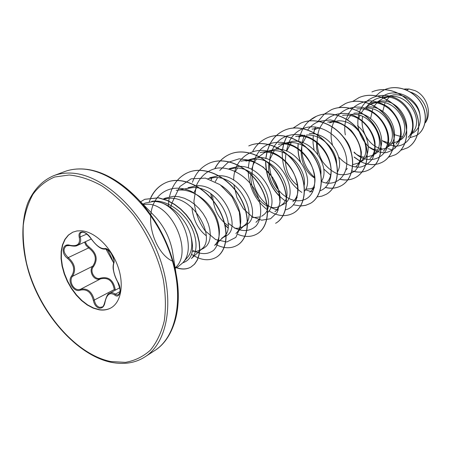 <?xml version="1.0" encoding="UTF-8"?>
<svg xmlns="http://www.w3.org/2000/svg" width="451" height="451" viewBox="0 0 451 451"><rect width="100%" height="100%" fill="white"/><g stroke="black" fill="none" stroke-linecap="round" stroke-linejoin="round"><path stroke-width="0.68" d="M70.153 245.507L66.449 245.778C62.745 248.929 63.343 252.876 68.242 257.606C74.883 263.626 76.304 269.861 72.504 276.316C68.699 280.528 72.983 289.875 78.587 289.615L80.453 289.305C87.364 287.901 92.01 291.572 94.389 300.31C95.223 304.295 97.044 306.646 99.846 307.373L102.146 306.962C103.025 307.041 103.922 305.4 104.835 302.04L105.049 301.894M85.335 241.764L86.693 244.735L89.191 247.114C96.706 253.039 98.143 259.522 93.498 266.564C89.123 271.113 94.992 280.663 100.601 278.12C108.522 276.328 113.393 280.099 115.23 289.429L114.261 289.565C112.665 280.674 108.071 277.123 100.483 278.904L98.583 279.248C92.883 279.648 88.723 270.431 92.692 266.231C97.219 259.539 95.866 253.428 88.633 247.909L86 245.333L84.529 242.142M104.998 302.238L104.835 302.04C106.532 296.042 108.11 293.116 109.57 293.274L109.61 293.251C111.448 292.327 113.353 292.626 115.326 294.148L116.617 294.909L118.41 294.791L119.752 292.738C120.829 292.372 120.141 288.809 117.694 282.038L117.694 281.841C122.289 288.668 119.707 299.498 114.667 294.954C109.914 291.977 106.69 294.407 104.998 302.238C104.277 306.347 102.416 308.332 99.423 308.18C96.373 307.385 94.36 304.831 93.385 300.518C91.237 292.22 86.868 288.764 80.278 290.151C73.958 292.925 66.883 281.317 71.624 276.006C75.3 269.89 73.958 264.021 67.605 258.395C60.468 253.428 62.458 242.649 70.114 245.333C77.403 246.663 80.453 243.991 79.252 237.322C78.468 233.77 79.534 231.966 82.46 231.904C85.617 232.457 88.435 234.605 90.916 238.342C95.95 245.434 100.517 248.873 104.609 248.653C108.375 246.956 115.992 259.308 113.731 263.452C112.553 268.424 113.872 274.552 117.694 281.841M115.23 289.429L115.338 290.145M111.008 307.87C107.575 309.713 103.713 310.311 99.434 309.662L93.571 308.005L87.646 304.904L81.896 300.49L76.523 294.943L71.732 288.471L67.684 281.323L64.532 273.751L62.396 266.039L61.353 258.468L61.454 251.325L62.712 244.876L65.091 239.385L68.518 235.072L72.876 232.13M99.147 309.82L93.261 308.163L87.331 305.045L81.563 300.614L76.185 295.044L71.382 288.544L67.334 281.368L64.189 273.774L62.063 266.045L61.043 258.462L61.167 251.308L62.452 244.865L64.865 239.385L68.332 235.101L72.724 232.197L76.935 230.951L81.552 230.788C94.71 231.741 110.523 246.691 117.452 265.211C124.465 283.713 121.342 302.221 110.867 307.948C107.394 309.86 103.488 310.485 99.147 309.82M142.894 204.128L145.228 203.068L153.797 201.4L157.281 201.71C180.067 204.923 197.763 247.712 182.745 262.854L178.083 266.693L175.202 268.294M192.363 251.246L196.382 251.427L199.962 250.271L204.01 248.044L206.676 245.913L208.683 242.847L209.907 238.945L210.296 234.368L209.8 229.311L208.39 223.984L206.073 218.583L202.916 213.34L199.026 208.503L194.505 204.241L189.538 200.768L184.279 198.22L178.895 196.709L173.641 196.275L165.224 198.164M199.962 250.271L201.947 248.828C215.984 238.303 194.736 196.315 169.322 198.265L163.843 199.066M406.684 90.07L409.029 88.982L404.248 89.106M412.253 133.428L412.992 133.022C418.996 129.307 421.285 123.106 419.853 114.419C417.485 103.228 405.353 93.695 393.661 94.862L386.479 96.734L383.153 98.262L378.389 101.306M394.552 134.731L402.213 136.867M412.586 132.318C423.855 121.167 409.457 94.073 390.228 96.446L383.153 98.262M391.541 143.322L397.196 141.715L399.372 140.515C415.839 132.983 402.602 98.419 380.131 101.103L372.977 102.952L365.693 107.197M381.788 140.611L390.064 143.328M397.196 141.715L400.668 138.942C412.237 127.78 397.5 99.772 377.837 102.157L370.654 103.989M387.138 147.218C403.808 139.68 390.047 104.339 367.272 107.028M378.913 150.104L384.872 148.497M387.775 146.316L388.243 145.825C400.06 134.635 384.957 105.743 364.876 108.133L364.126 108.195M373.772 154.603L374.358 154.281C391.13 146.66 376.963 110.585 353.815 113.229M365.688 157.196L371.974 155.595L375.243 153.03C387.308 141.823 371.81 112 351.301 114.391M360.197 162.078L360.963 161.655C371.449 156.576 370.767 136.027 357.48 125.767M352.823 164.598L358.46 163.031L361.623 160.573C373.93 149.354 358.021 118.568 337.072 120.947M351.414 153.419C350.574 147.381 347.868 141.868 343.307 136.879M337.461 171.961C345.714 158.442 328.734 131.681 309.341 133.727M336.666 164.203C336.852 149.89 321.4 133.693 306.432 135.069M321.512 181.223C330.679 167.913 313.214 139.184 292.981 141.27L285.133 143.215M306.167 189.048L310.694 188.806L314.432 187.238M320.926 174.283C322.104 159.462 305.823 141.225 289.914 142.679L287.913 142.877L282.033 144.602L275.544 149.225M304.555 191.156C315.018 178.286 296.95 147.088 275.741 149.213L267.759 151.147L264.506 152.635L257.696 157.591M304.2 185.361C306.889 170.168 289.643 149.14 272.511 150.702L270.239 150.933L264.506 152.635M270.775 207.268L274.033 207.685L276.846 207.409L283.155 204.478C300.496 196.85 283.059 155.195 257.555 157.596L249.459 159.558M279.936 206.254L282.484 204.342C295.907 193.293 277.472 156.914 254.15 159.169L251.596 159.428L246.015 161.108M267.539 212.562C280.95 201.479 262.014 164.277 238.348 166.447L230.123 168.426M251.748 217.072L253.924 217.568L260.424 216.903M261.608 216.339L264.027 214.546C277.636 203.581 258.581 165.912 234.745 168.11L229.266 169.012M245.818 224.993C263.243 217.551 244.369 173.545 218.025 175.817L209.659 177.773M234.543 228.155L237.468 228.336L240.22 227.856L242.232 227.005L244.515 225.325C258.288 214.479 238.562 175.445 214.208 177.576L207.866 178.72M214.62 245.367L223.854 236.736L221.717 238.291L225.534 236.194C242.914 228.742 223.273 183.591 196.489 185.744L187.999 187.723M223.854 236.736C237.773 226.03 217.32 185.558 192.436 187.61L176.217 190.356M389.602 96.503L385.757 101.419M385.024 102.811L382.741 111.476M377.414 102.191L374.347 105.94M374.296 106.024L373.439 107.473M372.706 108.962L370.581 118.551M364.679 108.144L360.597 113.793M359.842 115.433L358.917 118.1M368.326 146.581L372.746 149.005L377.346 150.07M351.352 114.385L347.495 119.769M346.08 140.244L346.537 141.575M349.035 146.671L350.286 148.503M354.125 152.607C357.231 155.195 360.529 156.694 364.013 157.106M336.051 121.037L329.551 122.824L332.207 121.607M316.591 141.947L316.563 148.165L317.808 154.293M306.483 136.129L302.863 142.787M302.131 145.16C298.714 157.596 305.135 172.716 314.832 178.1M304.053 135.334L298.675 136.974L301.606 135.633M291.245 142.646L286.616 151.153M285.923 153.768C284.102 167.355 288.037 177.993 297.739 185.671M274.259 150.679L269.563 159.992M268.914 162.958C267.606 175.264 271.085 185.31 279.355 193.096M256.36 159.169L253.473 163.972L251.619 169.469M251.049 172.818C249.24 186.821 257.786 202.273 268.091 206.372M237.48 168.155L235.473 171.397M217.534 177.683L215.268 181.714M212.573 194.995C213.424 208.971 218.634 219.197 228.189 225.675M196.427 187.808L193.919 192.786M191.906 207.68C193.321 220.009 198.09 229.362 206.208 235.743M174.063 198.598L172.034 202.764M171.966 202.939L170.636 207.443M425.045 122.869C430.919 113.59 424.013 96.322 410.511 92.111M409.029 88.982L414.886 90.583C426.669 95.437 432.374 112.789 425.428 122.7M392.787 143.192L394.608 146.039L390.042 145.064M389.14 144.737L383.344 141.496M381.411 97.326C395.234 85.972 418.043 98.262 419.853 114.419M359.689 111.769C366.167 92.635 392.911 89.552 406.261 106.583C420.084 123.281 411.442 147.342 394.608 146.039L395.217 148.182M392.759 150.121L388.221 148.683M375.666 96.17L379.719 92.506L384.399 89.8C397.207 83.999 413.821 90.578 421.121 103.144C428.574 115.67 425.423 130.683 416.205 135.644L410.376 137.555M384.449 89.777L384.5 89.755C397.308 83.954 413.917 90.533 421.217 103.099C428.67 115.619 425.513 130.632 416.301 135.588L416.256 135.616M404.186 89.084L406.39 88.915M151.683 201.36C163.516 199.1 179.898 208.463 188.789 222.433C197.73 236.448 198.141 252.38 191.393 258.541L201.947 248.828M176.217 190.367C188.879 187.966 204.32 196.76 212.714 210.222C221.182 223.628 221.368 239.131 214.603 245.35M221.069 185.417C239.628 197.042 246.229 224.829 235.879 233.517L244.515 225.325M251.596 159.428L240.896 161.17C267.093 155.465 290.901 198.632 274.913 211.75M260.126 152.523C285.754 147.127 308.523 188.625 292.862 201.715M287.913 142.877L278.335 144.292C303.416 139.258 325.21 179.132 309.899 192.227L314.274 187.819M304.696 135.238L295.619 136.501C320.148 131.799 341.007 170.151 326.056 183.191M335.837 121.06L327.657 122.074C351.103 117.999 370.277 153.498 356.059 166.442L361.623 160.573M342.529 115.377C365.457 111.594 383.863 145.786 369.995 158.645L375.243 153.03M356.718 109.012C379.105 105.5 396.79 138.429 383.299 151.215L388.243 145.825M377.318 102.202L370.26 102.907C392.116 99.677 409.147 131.438 395.989 144.1M381.946 148.802C369.859 147.094 359.509 130.931 362.655 116.493M366.167 107.535C370.232 101.402 375.914 97.923 383.203 97.1C404.558 94.129 420.913 124.741 408.144 137.313L412.558 132.352M182.745 262.854L187.847 256.952C191.636 252.284 192.701 245.558 191.055 236.786C187.74 220.759 171.87 204.061 157.281 201.71M359.656 111.865C357.542 117.858 357.265 124.042 358.816 130.418M358.906 130.756C361.144 137.363 364.628 142.922 369.363 147.432C374.572 151.012 379.979 152.771 385.582 152.703C390.932 151.468 395.262 148.514 398.566 143.841L401.187 135.261C401.463 124.854 397.382 115.665 388.942 107.693C382.933 103.538 376.5 101.244 369.64 100.81C362.948 101.599 357.136 104.209 352.197 108.64M352.13 108.708L348.64 113.466L346.221 118.979M346.182 119.092C344.62 124.194 344.338 129.46 345.342 134.883M354.058 152.043C369.081 168.353 393.052 156.452 387.99 133.434C385.041 121.127 374.578 110.23 362.277 107.394C352.693 106.126 344.626 108.776 338.075 115.343M338.013 115.417C335.251 118.636 333.3 122.384 332.156 126.669M332.122 126.787C330.634 132.746 330.746 138.773 332.472 144.861M338.639 156.959C345.195 164.288 352.49 167.665 360.524 167.095C365.411 165.788 369.392 162.974 372.47 158.662C374.781 153.639 375.587 147.928 374.877 141.529C372.154 128.574 361.251 116.803 348.347 113.765C338.289 112.423 329.935 115.309 323.282 122.413M323.22 122.492L320.058 127.407M319.714 128.112C315.458 138.716 316.636 151.26 322.454 161.486C327.054 167.671 332.472 171.966 338.712 174.368C345.004 175.388 350.568 174.109 355.405 170.534C359.351 165.714 361.33 159.564 361.347 152.083C359.999 144.326 356.645 137.143 351.284 130.536C344.987 124.865 337.968 121.33 330.222 119.938L319.269 121.342M319.116 121.392C314.516 123.123 310.711 125.987 307.7 129.973M304.498 135.463C298.139 149.219 303.467 168.539 314.815 177.508M321.512 181.578C336.401 188.106 350.579 174.3 345.917 155.336C341.672 136.354 319.5 121.731 303.049 128.563M302.903 128.62C296.764 131.173 292.18 135.571 289.142 141.828M288.713 142.775L286.379 151.062M305.417 189.741L310.609 191.45M310.66 191.455L312.735 191.743M319.945 190.807C333.458 186.28 335.651 162.569 321.597 146.755C307.847 130.689 283.893 130.39 274.355 146.192M274.293 146.299C264.01 161.796 271.35 188.022 286.3 197.002M286.475 197.115C292.22 200.639 297.767 201.631 303.123 200.092M303.258 200.047C320.554 195.328 318.468 161.232 296.273 147.364C284.243 140.064 270.296 140.695 261.202 148.875C254.804 155.928 251.788 164.812 252.16 175.524M252.182 175.805C253.603 187.999 258.513 197.611 266.924 204.647M267.127 204.81C270.741 207.618 274.473 209.36 278.312 210.036M285.365 209.828C302.666 206.299 302.249 173.128 280.911 157.399C259.985 141.163 233.488 154.885 233.703 180.152M233.849 184.611L236.916 197.544L243.354 208.751L252.086 216.683L261.687 220.201L270.549 218.746L277.1 212.494L280.037 202.375L278.6 190.034L272.754 177.559L263.249 167.101L251.461 160.483L239.137 158.808L228.065 162.343L219.722 170.517M228.161 223.166L234.751 228.043M235.123 228.24C243.444 231.949 250.457 231.154 256.162 225.855C262.64 217.872 262.307 202.612 254.279 188.89C245.637 175.45 230.878 166.831 217.641 168.048C207.979 169.779 200.362 176.211 196.303 185.75M196.202 186.015L193.93 201.236C195.238 212.229 198.93 222.05 205.002 230.703L215.646 239.571L226.774 241.99L235.822 237.412L240.501 226.69L239.329 212.1L232.096 196.912L220.003 184.639L205.408 178.122L191.156 178.816L179.87 186.545L173.426 199.72M193.349 250.649C201.14 254.674 207.866 254.584 213.52 250.378C220.116 243.85 221.091 230.151 214.947 216.198C209.478 205.515 201.755 197.324 191.765 191.624C178.562 185.265 165.134 187.994 157.36 197.6M157.275 197.707C142.009 216.525 155.336 254.646 173.291 261.462M182.796 262.786C191.799 259.827 194.55 251.156 191.055 236.786M400.776 150.262L407.36 147.872C418.94 141.445 422.497 122.92 413.697 108.003C405.06 93.002 386.045 85.594 371.912 91.965L372.013 91.919C386.146 85.549 405.161 92.957 413.798 107.952C422.593 122.869 419.041 141.388 407.456 147.815L407.36 147.872M388.441 157.185L395.364 154.738C407.044 148.261 410.534 129.392 401.508 114.131C392.641 98.797 373.293 91.175 358.968 97.636L352.62 101.492M354.159 157.151L360.563 161.576M360.845 161.723C368.659 165.511 375.982 165.579 382.82 161.92C394.586 155.392 398.007 136.168 388.739 120.558C379.635 104.869 359.937 97.016 345.427 103.567L338.848 107.609M328.988 145.442L329.501 147.082M335.138 158.138L336.091 159.417M351.943 170.946C358.365 172.919 364.273 172.417 369.679 169.446C381.529 162.873 384.866 143.271 375.35 127.295C365.998 111.239 345.94 103.144 331.237 109.785L324.359 114.069M324.303 114.114L318.254 121.15M315.362 126.996L314.448 129.747M314.353 130.091L313.513 133.862M313.253 135.672L313.028 142.775L314.031 149.907M323.688 168.956L330.363 174.898M340.139 179.335C345.872 180.654 351.126 179.988 355.895 177.333C367.836 170.72 371.077 150.741 361.296 134.375C351.679 117.936 331.26 109.57 316.36 116.302L309.098 120.913M298.111 143.655C297.592 149.664 298.297 155.601 300.214 161.469M325.329 187.469C331.197 188.93 336.564 188.315 341.43 185.62C353.443 178.968 356.583 158.594 346.52 141.823C336.632 124.972 315.83 116.33 300.738 123.146L293.122 128.061M286.932 135.807L283.611 143.88M283.572 144.01L282.45 149.845M282.247 152.184C282.179 169.756 288.696 183.157 301.792 192.397M317.098 196.901L321.851 196.157L326.225 194.325C338.312 187.65 341.328 166.859 330.972 149.659C320.796 132.38 299.594 123.433 284.305 130.345C277.878 133.254 272.985 138.006 269.63 144.602M269.58 144.698L267.02 151.485M266.964 151.688L265.769 158.605M265.616 161.334C265.729 175.433 270.499 187.244 279.93 196.76M300.62 206.034L305.631 205.363L310.226 203.48C322.375 196.783 325.25 175.563 314.584 157.912C304.092 140.182 282.484 130.92 267.003 137.927C260.904 140.673 256.168 145.115 252.802 151.248M249.465 159.874L248.242 168.037M248.18 171.2L248.191 171.769M248.197 172C249.352 188.09 255.672 200.65 267.172 209.67M268.943 210.893C277.726 216.311 285.872 217.055 293.375 213.126C305.575 206.411 308.287 184.741 297.288 166.622C286.458 148.418 264.433 138.818 248.755 145.921L248.834 145.887M275.674 223.262L275.6 223.307C287.834 216.576 290.359 194.443 279 175.822C267.815 157.117 245.355 147.161 229.491 154.36C223.121 157.241 218.239 161.971 214.845 168.55M211.547 177.824L211.153 179.825M210.792 193.665L211.587 198.677M225.139 225.229L227.98 227.986M237.976 234.413C244.927 237.232 251.207 237.113 256.816 234.058C269.072 227.327 271.378 204.709 259.641 185.564C248.078 166.334 225.167 155.995 209.117 163.285C201.191 166.943 195.633 173.285 192.442 182.3M215.646 244.408C223.499 248.49 230.596 248.834 236.938 245.44C249.194 238.714 251.252 215.595 239.109 195.892C227.146 176.104 203.779 165.354 187.543 172.739C178.134 177.198 172.119 185.198 169.497 196.743M169.193 198.265L168.775 201.05M168.753 201.231L168.42 206.045M191.585 254.33C200.503 260.238 208.599 261.292 215.871 257.504C227.992 250.852 229.875 227.558 217.596 207.347C205.543 187.159 181.838 175.27 165.59 182.768C159.051 185.75 154.118 190.694 150.786 197.6M176.251 267.714C181.73 269.647 186.573 269.461 190.784 267.155L194.42 264.224L197.183 260.075L198.942 254.86L199.596 248.783L199.083 242.091L197.408 235.05L194.601 227.941L190.75 221.063L185.992 214.693L180.485 209.084L174.419 204.45L167.332 200.577L158.369 197.865L144.675 199.336L140.616 201.794M395.414 154.71L395.465 154.682C407.146 148.199 410.635 129.336 401.61 114.08C392.748 98.746 373.4 91.125 359.081 97.585L352.733 101.441M354.176 157.01L360.648 161.503M367.723 164.063C373.231 165.167 378.299 164.435 382.927 161.864C394.693 155.33 398.115 136.106 388.847 120.502C379.748 104.818 360.05 96.965 345.539 103.516L338.915 107.597M329.191 145.679L329.777 147.488M334.975 157.687L336.029 159.124M351.966 170.85C358.421 172.857 364.357 172.367 369.792 169.384C381.642 162.805 384.979 143.215 375.463 127.238C366.116 111.188 346.058 103.093 331.361 109.728L324.427 114.064M315.458 127.007L314.572 129.691M314.482 130.001L313.828 132.763M340.229 179.256C345.968 180.586 351.233 179.921 356.014 177.271C367.948 170.653 371.196 150.673 361.414 134.319C351.803 117.874 331.384 109.52 316.489 116.245C310.739 118.833 306.218 122.926 302.92 128.535M302.869 128.614L299.526 136.585M299.47 136.788L298.472 141.614M298.229 143.689C297.716 149.811 298.466 155.843 300.479 161.796M325.413 187.39C331.293 188.862 336.677 188.247 341.554 185.547C353.567 178.9 356.707 158.526 346.65 141.761C336.762 124.91 315.965 116.273 300.873 123.084L293.201 128.056M287.056 135.762L283.747 143.818M283.713 143.931L282.574 149.873M326.287 194.285L326.355 194.251C338.436 187.571 341.458 166.785 331.107 149.591C320.932 132.318 299.735 123.377 284.446 130.283C277.985 133.208 273.08 137.989 269.726 144.624M269.675 144.726L267.161 151.418M267.099 151.649L265.898 158.639M265.752 161.39C266.208 178.393 272.641 191.512 285.049 200.757M293.359 204.833L300.569 205.955M300.665 205.955L305.727 205.295L310.367 203.401C322.51 196.704 325.391 175.49 314.725 157.844C304.233 140.114 282.63 130.858 267.15 137.859L267.077 137.893M293.449 213.086L293.522 213.047C305.722 206.327 308.433 184.662 297.435 166.543C286.611 148.345 264.585 138.75 248.913 145.853M275.753 223.217C287.986 216.491 290.512 194.358 279.158 175.743C267.973 157.044 245.519 147.094 229.655 154.287C223.273 157.173 218.385 161.915 214.992 168.516M211.705 177.801L211.299 179.881M210.983 193.8L211.829 198.959M225.06 224.886L228.009 227.778M256.901 234.013L256.98 233.968C269.236 227.231 271.541 204.619 259.804 185.479C248.247 166.256 225.342 155.916 209.292 163.211L209.117 163.285M237.029 245.389L237.113 245.338C249.369 238.613 251.427 215.499 239.284 195.802C227.321 176.02 203.959 165.275 187.729 172.654C183.754 174.419 180.321 176.989 177.429 180.372M215.961 257.448L216.052 257.397C228.172 250.745 230.061 227.456 217.782 207.251C205.729 187.069 182.035 175.185 165.788 182.683C159.226 185.677 154.281 190.643 150.95 197.577M150.916 197.651L149.242 201.794M176.442 267.606C181.922 269.54 186.765 269.354 190.976 267.043L194.612 264.117L197.375 259.962L199.133 254.753L199.787 248.676L199.28 241.984L197.606 234.943L194.798 227.84L190.953 220.962L186.19 214.591L180.688 208.988L174.622 204.354L167.541 200.481L158.577 197.769L144.782 199.291M90.82 238.196L90.781 238.32C86.958 233.494 83.863 231.532 81.49 232.44L81.49 232.44C80.041 233.223 79.635 234.774 80.267 237.091C81.287 241.122 80.34 243.901 77.442 245.44L73.97 246.133M80.278 290.151L80.453 289.305L100.483 278.904L100.601 278.12M71.624 276.006L72.504 276.316L92.692 266.231L93.498 266.564M67.605 258.395L68.242 257.606L88.633 247.909L89.191 247.114M114.667 294.954L115.326 294.148L119.977 291.605M117.863 282.129L118.867 284.44C119.442 286.019 121.522 293.618 117.694 282.038C115.563 278.137 114.159 274.287 113.494 270.493C112.902 268.277 112.959 265.729 113.658 262.86L113.731 263.452M113.911 262.572L113.658 262.86C114.593 261.541 113.703 258.282 110.98 253.09C109.458 251.111 108.291 249.939 107.479 249.561L106.075 249.318L113.658 262.86C109.909 253.885 108.381 251.021 107.564 249.967L104.609 248.653M105.534 248.98L105.433 249.014C101.526 249.837 96.638 246.274 90.781 238.32L90.916 238.342M93.385 300.518L114.261 289.565M86.919 234.046L79.252 237.322M70.548 245.603L70.114 245.333M144.974 356.865C168.775 342.055 175.608 297.006 157.512 252.239C139.613 207.426 100.567 173.381 69.984 173.054C64.16 172.919 58.743 173.793 53.742 175.67C42.411 180.479 33.786 189.527 27.861 202.815C20.966 221.379 21.208 246.291 28.537 271.479C41.853 315.858 78.198 355.805 111.369 362.345C124.273 364.803 135.475 362.976 144.974 356.865L154.603 350.641C178.416 335.809 185.423 291.166 167.603 246.956C149.98 202.708 111.234 169.193 80.712 168.984C74.894 168.877 69.482 169.762 64.476 171.639L53.742 175.67M110.653 361.522L125.417 362.362C134.776 360.727 143.074 356.69 150.301 350.252C156.706 342.478 161.362 332.68 164.277 320.87C166.036 308.106 165.703 294.294 163.29 279.44C158.177 256.861 147.781 234.306 133.671 215.234C123.721 203.311 113.133 193.524 101.898 185.863C90.606 179.645 79.686 176.025 69.138 174.999L54.667 177.012C45.991 180.665 38.747 186.443 32.923 194.347C28.03 203.254 24.816 213.526 23.283 225.156C22.725 237.316 23.813 249.972 26.541 263.13C37.619 309.538 74.624 354.074 110.653 361.522M169.801 333.667C178.32 317.966 180.4 297.931 176.048 273.554C170.298 245.851 158.008 221.435 139.179 200.317C122.187 182.305 104.846 172.045 87.167 169.537M172.942 254.212L172.333 250.435C169.728 237.807 164.13 226.684 155.533 217.072L152.866 214.338M175.123 267.787C193.569 253.304 172.243 203.739 147.607 204.224L143.255 204.495M172.936 254.189L176.048 273.554C183.309 310.435 172.344 339.874 154.603 350.641M152.883 214.355L139.179 200.317C119.216 179.729 99.846 169.26 81.062 168.922C75.052 168.826 69.522 169.728 64.476 171.639M372.306 155.415L371.974 155.595M245.834 225.021L242.232 227.005M317.284 128.45L314.494 129.725M285.122 143.187L282.033 144.602M230.111 168.398L228.956 168.928M165.213 198.141L163.459 198.942M163.713 199.026L165.585 198.66M228.905 168.916L231.904 168.403M255.948 222.326L260.069 218.352M260.126 152.5L270.239 150.933M292.874 201.727L297.186 197.448M312.036 129.11L320.65 127.971M345.883 169.993L347.338 168.477M396.006 144.106L400.668 138.942M383.203 97.089L389.929 96.475M91.232 239.013L77.442 245.445M119.808 287.721L109.61 293.251M90.781 238.32C90.166 237.395 90.166 237.395 90.781 238.32M66.449 245.778C66.68 245.355 67.966 245.316 70.311 245.665C73.829 246.353 76.202 246.28 77.437 245.434"/></g></svg>
